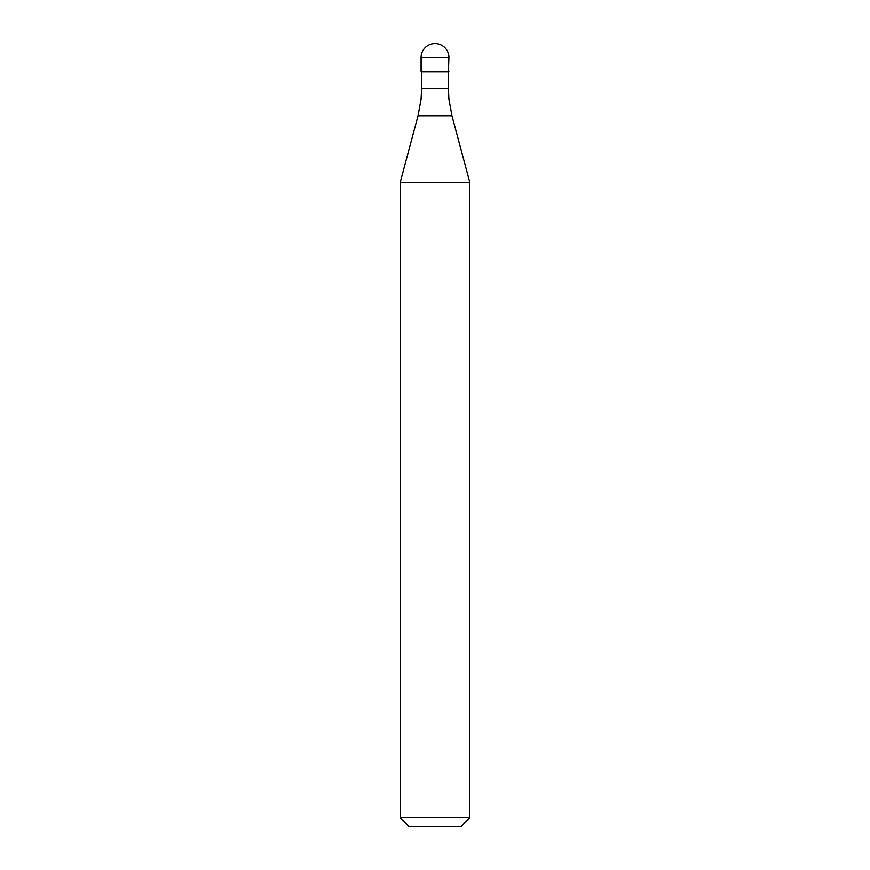 <?xml version="1.0" encoding="UTF-8"?>
<svg xmlns="http://www.w3.org/2000/svg" width="870" height="870" viewBox="0 0 870 870"><rect width="100%" height="100%" fill="white"/><g stroke="black" fill="none" stroke-linecap="round" stroke-linejoin="round"><path stroke-width="0.65" stroke-dasharray="4.35 3.26" d="M448.92 71.34L421.08 71.34L448.92 71.34M421.602 71.862L448.398 71.862M400.2 182.374L469.8 182.374M469.8 817.8L400.2 817.8M461.1 826.5L408.9 826.5M421.08 71.34L435 71.34L435 43.5M421.08 57.42L448.92 57.42M448.398 88.751L421.602 88.751M418.046 115.775L451.954 115.775"/><path stroke-width="1.3" d="M435 71.34L448.92 71.34L435 71.34M448.398 88.751L448.92 99.18L451.954 115.775L418.046 115.775L421.08 99.18L421.602 88.751L448.398 88.751L448.398 71.862L421.602 71.862L421.08 57.42L421.08 71.34M451.954 115.775L469.8 182.374L400.2 182.374L418.046 115.775M469.8 817.8L461.1 826.5L408.9 826.5L400.2 817.8L469.8 817.8L469.8 182.374M435 43.5A13.92 13.92 0 0 0 421.08 57.42L448.92 57.42A13.92 13.92 0 0 0 435 43.5A13.92 13.92 0 0 0 421.08 57.42M448.398 71.862L448.92 57.42M421.602 88.751L421.602 71.862M400.2 817.8L400.2 182.374"/></g></svg>
